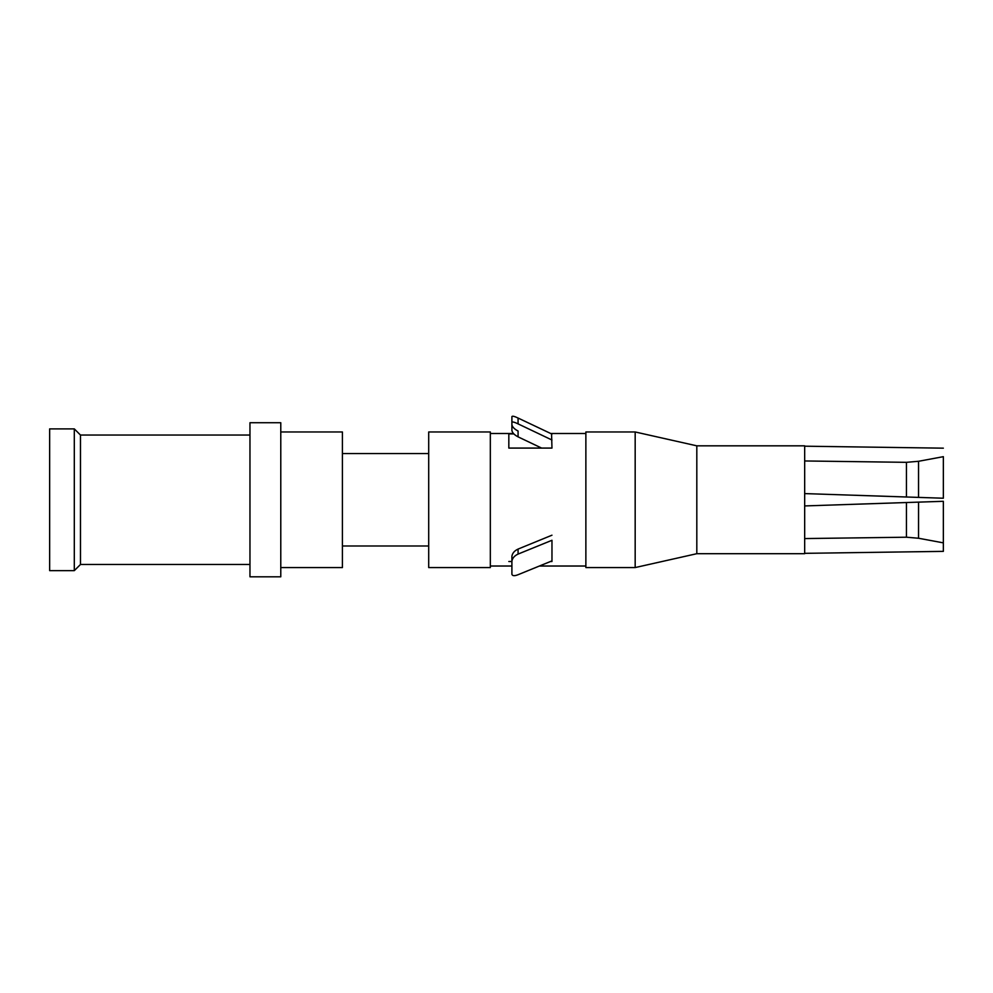 <?xml version="1.0" encoding="UTF-8"?>
<svg xmlns="http://www.w3.org/2000/svg" width="993" height="993" viewBox="0 0 993 993"><rect width="100%" height="100%" fill="white"/><g stroke="black" fill="none" stroke-linecap="round" stroke-linejoin="round"><path stroke-width="1.49" d="M551.971 561.504L550.507 561.504M511.904 561.504L508.826 561.504M511.904 561.144L511.904 574.264C512.413 575.977 514.461 576.126 518.073 574.711L551.971 560.908L551.971 540.279L518.073 554.082C514.473 555.757 512.425 558.116 511.904 561.144L511.904 556.204C512.413 553.151 514.461 550.767 518.073 549.079L518.073 554.082M551.971 535.202L518.073 549.079M490.331 431.967L490.331 567.562L428.703 567.562L428.703 431.967L490.331 431.967M585.87 431.967L585.87 567.562L635.172 567.562L635.172 431.967L585.87 431.967M635.172 431.967L696.813 445.832L696.813 553.697L635.172 567.562M696.813 445.832L804.678 445.832L804.678 553.697L696.813 553.697M280.783 431.967L342.411 431.967L342.411 567.562L280.783 567.562M280.783 422.72L280.783 576.809L249.963 576.809L249.963 422.72L280.783 422.72M249.963 435.046L80.47 435.046L80.47 564.483L74.301 570.64L74.301 428.889L49.65 428.889L49.65 570.64L74.301 570.64M804.678 553.337L943.35 551.363L943.35 501.304L804.678 505.934M906.448 502.532L906.448 537.213L804.678 538.566M906.448 537.213L918.537 538.243L943.35 542.861L943.35 501.304M943.35 456.668L943.35 498.225L943.35 456.668L918.55 461.286L906.448 462.328L906.448 496.996L943.35 498.225L913.535 497.232M906.448 462.328L804.678 460.963M943.35 448.166L804.678 446.192M906.448 496.996L804.678 493.595M918.537 497.394L918.537 461.311M918.537 538.243L918.55 502.135M551.562 433.916L551.971 448.079L508.826 448.079L508.826 433.916L513.877 433.916M541.632 448.079L518.073 436.858C514.473 434.959 512.413 432.861 511.904 430.552L511.904 422.298C512.413 421.603 514.461 422.137 518.073 423.874L518.073 418.041C514.473 416.315 512.425 415.819 511.904 416.551L511.904 422.298M551.971 440.011L518.073 423.874M511.904 430.552L511.904 424.818C512.413 427.064 514.461 429.137 518.073 431.024L518.073 436.858M551.971 434.102L518.073 418.041M342.411 545.989L428.703 545.989M342.411 453.54L428.703 453.54M80.47 564.483L249.963 564.483M80.47 435.046L74.301 428.889M490.331 566.022L511.904 566.022M539.41 566.022L585.87 566.022M490.331 433.507L513.493 433.507M550.705 433.507L585.87 433.507"/></g></svg>
